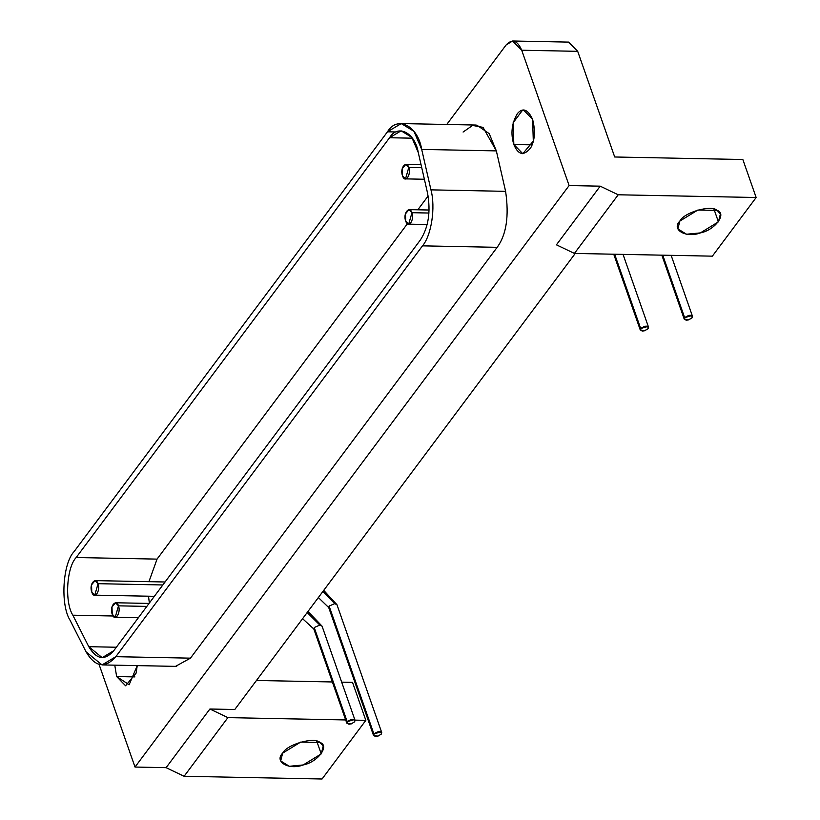 <?xml version="1.0" encoding="UTF-8"?>
<svg xmlns="http://www.w3.org/2000/svg" width="820" height="820" viewBox="0 0 820 820"><rect width="100%" height="100%" fill="white"/><g stroke="black" fill="none" stroke-linecap="round" stroke-linejoin="round"><path stroke-width="1.23" d="M408.79 167.423C406.433 159.992 399.494 167.987 402.538 175.808C405.162 184.182 411.486 174.414 408.79 167.423L405.521 178.883L402.538 175.808L402.302 168.571L405.808 164.349L408.79 167.423L421.726 167.68L408.79 167.423M98.051 583.686C95.684 576.255 88.744 584.25 91.789 592.071C94.413 600.445 100.737 590.677 98.051 583.686L94.771 595.146L91.789 592.071L91.553 584.834L95.058 580.611L98.051 583.686L162.842 584.967L98.051 583.686M411.968 212.698C409.61 205.277 402.661 213.261 405.715 221.082C408.339 229.457 414.654 219.688 411.968 212.698L408.698 224.157L405.715 221.082L405.48 213.846L408.985 209.623L411.968 212.698L428.973 213.036L411.968 212.698M118.49 605.836C116.122 598.415 109.183 606.4 112.227 614.221C114.851 622.595 121.175 612.827 118.49 605.836L115.21 617.296L112.227 614.221L111.992 606.984L115.497 602.761L118.49 605.836L146.841 606.4L118.49 605.836M463.085 132.051L472.607 125.429L483.021 127.366L496.346 150.89L505.602 191.337C509.22 216.08 506.401 234.745 497.156 247.322C506.401 234.745 509.22 216.08 505.602 191.337L430.951 189.861C435.697 207.306 431.453 235.442 422.505 245.846L497.156 247.322L190.465 658.152L115.815 656.676L102.039 664.918L86.069 651.849L70.13 620.361C60.219 605.006 62.617 563.463 74.107 551.583L387.481 131.805L401.257 123.564L413.977 131.343L421.695 149.414L430.951 189.861L505.602 191.337L496.346 150.89L421.695 149.414L496.346 150.89L489.212 133.629L476.717 125.081M396.121 131.979L387.481 131.805L396.121 131.979M175.603 666.322L190.465 658.152L497.156 247.322L422.505 245.846L115.815 656.676L190.465 658.152M134.91 676.91L116.645 676.551L125.593 685.776L136.12 673.117L137.237 665.614L129.14 684.751L116.645 676.551L134.91 676.91M114.769 665.174L116.645 676.551M532.098 144.853L513.832 144.494L522.791 153.719L533.307 141.06L532.6 119.361L523.652 110.136L522.514 110.218L513.125 122.785L513.832 144.494L532.098 144.853M321.225 753.898L316.766 741.188L321.225 753.898L323.193 746.077L319.974 742.459L300.694 742.079L282.654 753.139L280.676 760.96L289.347 766.29L303.185 764.957L321.225 753.898M373.889 733.91C373.981 737.2 376.472 737.252 381.351 734.064C381.31 730.774 378.83 730.722 373.889 733.91L329.117 606.062L328.728 607.579L329.117 606.062L373.889 733.91L381.115 731.85L381.731 732.547L381.351 734.064L377.866 736.206L373.51 735.427L373.889 733.91M336.979 604.74L334.724 603.622L329.117 606.062L334.724 603.622L336.958 604.699L381.731 732.547M322.926 591.425L334.724 603.622L322.926 591.425M684.639 317.647C684.731 320.948 687.221 320.989 692.101 317.801C692.059 314.511 689.569 314.46 684.639 317.647L662.755 255.174L684.639 317.647L691.865 315.587L692.48 316.284L692.101 317.801L688.605 319.943L684.249 319.164L684.639 317.647M347.188 721.651C347.28 724.941 349.771 724.993 354.65 721.805C354.609 718.515 352.128 718.463 347.188 721.651L314.224 627.515L313.834 629.032L314.224 627.515L347.188 721.651L354.414 719.591L355.029 720.288L354.65 721.805L351.165 723.937L346.809 723.168L347.188 721.651M322.086 626.193L319.831 625.076L314.224 627.515L319.831 625.076L322.065 626.152L355.029 720.288M307.182 612.519L319.831 625.076L307.182 612.519M640.676 328.512C640.768 331.803 643.259 331.854 648.128 328.666C648.097 325.376 645.606 325.325 640.676 328.512L614.651 254.231L640.676 328.512L647.892 326.452L648.518 327.149L648.138 328.666L644.643 330.808L640.287 330.029L640.676 328.512M575.24 253.452L234.786 709.505L209.899 709.013L166.111 767.663L184.111 776.274L322.055 779L365.833 720.349L322.055 779L184.111 776.274L227.898 717.623L184.111 776.274L166.111 767.663L209.899 709.013L227.898 717.623L209.899 709.013L234.786 709.505L575.24 253.452M718.412 221.841L713.964 209.131L718.412 221.841L720.39 214.02L717.162 210.402L697.881 210.022L679.841 221.082L677.873 228.903L686.535 234.233L700.372 232.9L718.412 221.841M574.42 253.431L712.365 256.158L756.153 197.507L618.208 194.781L574.42 253.431L618.208 194.781L600.209 186.171L556.431 244.821L574.42 253.431L556.431 244.821L600.209 186.171L569.111 185.556L135.013 767.048L166.111 767.663L135.013 767.048L99.097 664.497L135.013 767.048L569.111 185.556L600.209 186.171L618.208 194.781L756.153 197.507L712.365 256.158L574.42 253.431M679.841 221.082C684.003 212.37 711.422 204.528 717.162 210.402C727.237 213.63 714.907 230.164 700.372 232.9C686.145 238.384 671.057 229.702 679.841 221.082M742.848 159.521L756.153 197.507L742.848 159.521L614.703 156.989L742.848 159.521M256.465 680.467L332.377 681.963L256.465 680.467M341.673 682.148L352.528 682.363L365.833 720.349L354.978 720.134L365.833 720.349L352.528 682.363L341.673 682.148M345.681 719.95L227.898 717.623L345.681 719.95M282.654 753.139C286.805 744.427 314.234 736.585 319.974 742.459C330.05 745.687 317.709 762.221 303.185 764.957C288.947 770.441 273.87 761.759 282.654 753.139M568.229 42.117L577.7 51.332L614.703 156.989L577.7 51.332L521.715 50.225L569.111 185.556L521.715 50.225L577.7 51.332L568.578 42.107M506.094 44.987L512.592 41L521.715 50.225C517.358 40.282 512.151 38.54 506.094 44.987L446.767 124.466L506.094 44.987M513.832 144.494C510.491 133.742 511.67 123.461 517.348 113.652C522.74 107.307 527.824 109.203 532.6 119.361C535.552 130.974 534.886 140.507 530.622 147.948C523.806 156.241 518.209 155.083 513.832 144.494M115.815 656.676L422.505 245.846C431.453 235.442 435.697 207.306 430.951 189.861L421.695 149.414C417.964 125.788 397.29 115.148 387.481 131.805L74.107 551.583C62.617 563.463 60.219 605.006 70.13 620.361L86.069 651.849C95.192 667.203 105.103 668.812 115.815 656.676M420.424 239.911L113.734 650.742C104.755 660.92 96.442 659.577 88.785 646.693L72.847 615.195C64.534 602.321 66.543 567.481 76.178 557.518L389.551 137.739C397.782 123.769 415.125 132.696 418.261 152.51L427.517 192.956C430.889 211.56 428.532 227.212 420.424 239.911C428.532 227.212 430.889 211.56 427.517 192.956L418.261 152.51L411.783 137.35L401.113 130.831L389.551 137.739L412.388 138.19L389.551 137.739L76.178 557.518L157.05 559.117L407.437 223.706L157.05 559.117L76.178 557.518C66.543 567.481 64.534 602.321 72.847 615.195L113.129 615.994L72.847 615.195L88.785 646.693L116.358 647.236L88.785 646.693L102.182 657.66L113.734 650.742L420.424 239.911M417.821 209.797L428.122 196L417.821 209.797M149.353 603.038L148.512 596.201L149.353 603.038M148.933 581.677L157.05 559.117L148.933 581.677M424.381 179.252L405.521 178.883M405.808 164.349L421.039 164.646M154.365 596.314L94.771 595.146M95.058 580.611L165.056 581.995M427.199 224.526L408.698 224.157M408.985 209.623L429.116 210.022M138.365 617.747L115.21 617.296M115.497 602.761L149.055 603.428M475.897 125.04L401.257 123.564M176.689 666.393L102.039 664.918M373.51 735.427L328.728 607.579L318.365 597.544M323.715 590.38L336.958 604.699M684.249 319.164L661.842 255.163M671.139 255.348L692.48 316.284M346.809 723.168L313.834 629.032L302.58 618.68M307.992 611.433L322.065 626.152M640.287 330.029L613.739 254.21M623.036 254.395L648.518 327.149M568.752 42.107L512.766 41"/></g></svg>
